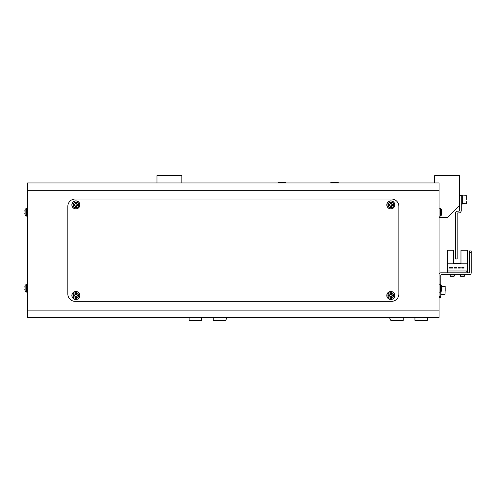 <?xml version="1.0" encoding="UTF-8"?>
<svg xmlns="http://www.w3.org/2000/svg" width="496" height="496" viewBox="0 0 496 496"><rect width="100%" height="100%" fill="white"/><g stroke="black" fill="none" stroke-linecap="round" stroke-linejoin="round"><path stroke-width="0.74" d="M180.358 317.421A2.92 2.92 0 0 0 180.37 317.421L189.137 317.421L189.137 320.342L201.562 320.342L201.562 317.421L213.249 317.421L213.249 320.342L225.674 320.342L227.137 317.421L389.36 317.421L390.817 320.342L403.242 320.342L403.242 317.421L414.935 317.421L414.935 320.342L427.354 320.342L427.354 317.421L436.127 317.421A2.92 2.92 0 0 0 436.133 317.421M439.047 314.501A2.92 2.92 0 0 0 439.047 314.495L439.047 292.572M439.047 292.212L439.047 295.132L439.047 292.212L440.287 292.101L440.287 284.282L439.047 284.171L439.047 270.655M439.047 251.652L439.047 223.157A2.92 2.92 0 0 0 439.047 223.15M434.663 182.962L434.663 175.658L459.507 175.658L459.507 205.617L447.814 217.31L439.047 217.31M156.984 182.962L156.984 175.658L181.827 175.658L181.827 182.962M376.204 182.962L240.287 182.962M440.801 297.693L439.047 297.693L440.801 297.693L440.801 296.23L440.801 297.693M439.047 274.598A1.755 1.755 0 0 1 440.801 272.843L468.714 272.843A0.732 0.732 0 0 0 469.445 272.112L469.445 250.92L471.2 250.92L471.2 272.843A1.755 1.755 0 0 1 469.445 274.598L441.533 274.598A0.732 0.732 0 0 0 440.801 275.33L440.801 284.425L440.801 275.33A0.732 0.732 0 0 1 441.533 274.598A0.732 0.732 0 0 0 440.801 275.33A0.732 0.732 0 0 1 441.533 274.598A0.732 0.732 0 0 0 440.801 275.33A0.732 0.732 0 0 1 441.533 274.598L469.445 274.598A1.755 1.755 0 0 0 471.2 272.843L471.2 252.383L471.2 272.843L471.2 252.383L471.2 272.843L471.2 252.383L469.445 252.383L469.445 250.92L471.2 250.92L471.2 252.383L469.445 252.383L469.445 272.112A0.732 0.732 0 0 1 468.714 272.843A0.732 0.732 0 0 0 469.445 272.112A0.732 0.732 0 0 1 468.714 272.843A0.732 0.732 0 0 0 469.445 272.112A0.732 0.732 0 0 1 468.714 272.843L440.801 272.843A1.755 1.755 0 0 0 439.047 274.598M440.801 291.958L440.801 296.23L440.801 291.958M467.257 272.843L467.257 250.195L460.97 250.195L460.97 263.345L453.66 263.345L460.97 263.345L453.66 263.345L453.66 250.195L447.38 250.195L447.38 272.843M467.257 263.785L447.38 263.785M452.842 267.654L449.19 267.654L449.19 268.094L452.842 268.094L452.842 267.654M460.269 267.654L458.075 267.654L458.075 268.094L460.269 268.094L460.269 267.654M466.817 270.946L447.814 270.946L447.814 271.969L466.817 271.969L466.817 270.946M463.983 267.654L461.788 267.654L461.788 268.094L463.983 268.094L463.983 267.654M454.361 268.094L456.556 268.094L456.556 267.654L454.361 267.654L454.361 268.094M460.238 275.943L464.622 275.943L464.213 276.353L460.648 276.353L460.238 274.598M464.622 275.943L464.622 274.598M450.008 275.943L454.392 275.943L453.983 276.353L450.418 276.353L450.008 274.598M454.392 275.943L454.392 274.598M445.185 287.841L445.042 294.401L445.185 286.508L441.806 286.366M445.185 288.343L445.185 290.929M439.047 295.132L439.047 293.669L439.047 295.132M439.047 310.112L439.047 317.421L27.646 317.421L27.646 310.112L439.047 310.112L439.047 182.962L27.646 182.962L27.646 310.112M75.144 199.039A7.31 7.31 0 0 0 67.834 206.348L67.834 294.035A7.31 7.31 0 0 0 75.144 301.345L391.549 301.345A7.31 7.31 0 0 0 398.858 294.035L398.858 206.348A7.31 7.31 0 0 0 391.549 199.039L75.144 199.039M440.287 284.282L441.564 285.324L441.564 291.053A10.23 10.23 0 0 0 441.855 289.707A10.211 9.443 -0 0 1 441.651 290.693M441.874 287.227L441.893 286.93A10.211 9.443 180 0 0 441.855 286.676A10.211 9.443 180 0 0 441.651 285.684A9.988 3.416 151.7 0 1 441.651 286.13A10.211 9.443 -0 0 1 441.893 287.37L441.893 288.089A10.211 3.9 180 0 1 441.651 288.598A9.988 8.265 52.6 0 1 441.663 289.137A9.988 8.265 52.6 0 1 441.651 289.67A10.211 3.9 -0 0 0 441.893 289.156L441.893 289.453A10.211 9.443 -0 0 1 441.855 289.707M441.874 289.156A10.211 9.443 180 0 0 441.893 289.013L441.893 288.294A10.211 3.9 -0 0 0 441.855 288.188M439.047 216.213L440.287 216.107L440.287 208.283L441.564 209.331L441.564 215.059A10.23 10.23 0 0 0 441.855 213.708A10.211 9.443 -0 0 1 441.651 214.7M441.874 211.228L441.893 210.93A10.211 9.443 180 0 0 441.855 210.676A10.211 9.443 180 0 0 441.651 209.69A9.988 3.416 151.7 0 1 441.651 210.13A10.211 9.443 -0 0 1 441.893 211.37L441.893 212.09A10.211 3.9 180 0 1 441.651 212.604A9.988 8.265 52.6 0 1 441.663 213.137A9.988 8.265 52.6 0 1 441.651 213.671A10.211 3.9 -0 0 0 441.893 213.162L441.893 213.46A10.211 9.443 -0 0 1 441.855 213.708M441.874 213.156A10.211 9.443 180 0 0 441.893 213.013L441.893 212.3A10.211 3.9 -0 0 0 441.855 212.195M25.129 209.331L26.406 208.283L26.406 216.107L25.129 215.059L25.129 209.331A10.23 10.23 0 0 0 25.023 209.715L25.023 209.715M25.129 215.059A10.23 10.23 0 0 1 25.023 214.675L25.023 214.675M25.042 211.612A9.988 8.94 -90 0 0 25.042 212.772A9.988 8.94 -90 0 1 25.042 211.612L24.8 211.067A10.211 10.211 0 0 1 25.042 209.721M25.042 214.663A10.211 10.211 0 0 1 24.8 213.323L25.042 212.772M25.129 285.324L26.406 284.282L26.406 292.101L25.129 291.053L25.129 285.324A10.23 10.23 0 0 0 25.023 285.715L25.023 285.715M25.129 291.053A10.23 10.23 0 0 1 25.023 290.668L25.023 290.668M25.042 287.612A9.988 8.94 -90 0 0 25.042 288.771A9.988 8.94 -90 0 1 25.042 287.612L24.8 287.06A10.211 10.211 0 0 1 25.042 285.721M25.042 290.662A10.211 10.211 0 0 1 24.8 289.317L25.042 288.771M75.293 294.37L75.293 294.531A1.128 1.128 0 0 0 75.293 296.465A1.128 1.128 0 0 0 76.843 294.922A1.128 1.128 0 0 0 76.452 294.531L76.452 293.024A9.988 4.458 180 0 0 75.876 293.018A9.988 4.458 180 0 0 75.293 293.024L75.293 294.37A1.265 1.265 0 0 0 74.747 294.922L73.402 294.922A9.988 4.458 90 0 0 73.402 296.075L74.747 296.075A1.265 1.265 0 0 0 75.293 296.627L75.293 297.972A9.988 4.458 -0 0 0 75.876 297.978A9.988 4.458 -0 0 0 76.452 297.972L76.452 296.627A1.265 1.265 0 0 0 76.998 296.075L78.343 296.075A9.988 4.458 -90 0 0 78.343 294.922L76.998 294.922A1.265 1.265 0 0 0 76.452 294.37M75.876 292.634A2.864 2.864 0 0 0 73.011 295.498A2.864 2.864 0 0 0 75.876 298.363A2.864 2.864 0 0 0 78.734 295.498A2.864 2.864 0 0 0 75.876 292.634M79.893 295.498A4.018 4.018 0 0 0 75.876 291.481A4.018 4.018 0 0 0 71.852 295.498A4.018 4.018 0 0 0 75.876 299.516A4.018 4.018 0 0 0 79.893 295.498M76.452 297.085L75.293 297.085M77.463 294.922L77.463 296.075M76.452 294.531A1.128 1.128 0 0 0 75.293 294.531M75.293 293.911L76.452 293.911M74.282 296.075L74.282 294.922M390.24 294.37L390.24 294.531A1.128 1.128 0 0 0 390.24 296.465A1.128 1.128 0 0 0 391.784 294.922A1.128 1.128 0 0 0 391.4 294.531L391.4 293.024A9.988 4.458 180 0 0 390.817 293.018A9.988 4.458 180 0 0 390.24 293.024L390.24 294.37A1.265 1.265 0 0 0 389.689 294.922L388.349 294.922A9.988 4.458 90 0 0 388.349 296.075L389.689 296.075A1.265 1.265 0 0 0 390.24 296.627L390.24 297.972A9.988 4.458 -0 0 0 390.817 297.978A9.988 4.458 -0 0 0 391.4 297.972L391.4 296.627A1.265 1.265 0 0 0 391.945 296.075L393.291 296.075A9.988 4.458 -90 0 0 393.291 294.922L391.945 294.922A1.265 1.265 0 0 0 391.4 294.37M390.817 292.634A2.864 2.864 0 0 0 387.953 295.498A2.864 2.864 0 0 0 390.817 298.363A2.864 2.864 0 0 0 393.681 295.498A2.864 2.864 0 0 0 390.817 292.634M394.841 295.498A4.018 4.018 0 0 0 390.817 291.481A4.018 4.018 0 0 0 386.799 295.498A4.018 4.018 0 0 0 390.817 299.516A4.018 4.018 0 0 0 394.841 295.498M391.4 297.085L390.24 297.085M392.41 294.922L392.41 296.075M391.4 294.531A1.128 1.128 0 0 0 390.24 294.531M390.24 293.911L391.4 293.911M389.23 296.075L389.23 294.922M75.293 203.757L75.293 203.918A1.128 1.128 0 0 0 75.293 205.852A1.128 1.128 0 0 0 76.843 204.309A1.128 1.128 0 0 0 76.452 203.918L76.452 202.418A9.988 4.458 180 0 0 75.876 202.405A9.988 4.458 180 0 0 75.293 202.418L75.293 203.757A1.265 1.265 0 0 0 74.747 204.309L73.402 204.309A9.988 4.458 90 0 0 73.402 205.468L74.747 205.468A1.265 1.265 0 0 0 75.293 206.014L75.293 207.359A9.988 4.458 -0 0 0 75.876 207.365A9.988 4.458 -0 0 0 76.452 207.359L76.452 206.014A1.265 1.265 0 0 0 76.998 205.468L78.343 205.468A9.988 4.458 -90 0 0 78.343 204.309L76.998 204.309A1.265 1.265 0 0 0 76.452 203.757M75.876 202.021A2.864 2.864 0 0 0 73.011 204.885A2.864 2.864 0 0 0 75.876 207.75A2.864 2.864 0 0 0 78.734 204.885A2.864 2.864 0 0 0 75.876 202.021M79.893 204.885A4.018 4.018 0 0 0 75.876 200.868A4.018 4.018 0 0 0 71.852 204.885A4.018 4.018 0 0 0 75.876 208.903A4.018 4.018 0 0 0 79.893 204.885M76.452 206.472L75.293 206.472M77.463 204.309L77.463 205.468M76.452 203.918A1.128 1.128 0 0 0 75.293 203.918M75.293 203.298L76.452 203.298M74.282 205.468L74.282 204.309M390.24 203.757L390.24 203.918A1.128 1.128 0 0 0 390.24 205.852A1.128 1.128 0 0 0 391.784 204.309A1.128 1.128 0 0 0 391.4 203.918L391.4 202.418A9.988 4.458 180 0 0 390.817 202.405A9.988 4.458 180 0 0 390.24 202.418L390.24 203.757A1.265 1.265 0 0 0 389.689 204.309L388.349 204.309A9.988 4.458 90 0 0 388.349 205.468L389.689 205.468A1.265 1.265 0 0 0 390.24 206.014L390.24 207.359A9.988 4.458 -0 0 0 390.817 207.365A9.988 4.458 -0 0 0 391.4 207.359L391.4 206.014A1.265 1.265 0 0 0 391.945 205.468L393.291 205.468A9.988 4.458 -90 0 0 393.291 204.309L391.945 204.309A1.265 1.265 0 0 0 391.4 203.757M390.817 202.021A2.864 2.864 0 0 0 387.953 204.885A2.864 2.864 0 0 0 390.817 207.75A2.864 2.864 0 0 0 393.681 204.885A2.864 2.864 0 0 0 390.817 202.021M394.841 204.885A4.018 4.018 0 0 0 390.817 200.868A4.018 4.018 0 0 0 386.799 204.885A4.018 4.018 0 0 0 390.817 208.903A4.018 4.018 0 0 0 394.841 204.885M391.4 206.472L390.24 206.472M392.41 204.309L392.41 205.468M391.4 203.918A1.128 1.128 0 0 0 390.24 203.918M390.24 203.298L391.4 203.298M389.23 205.468L389.23 204.309M459.507 205.617L459.507 210.44A0.732 0.732 0 0 1 458.775 211.172L457.901 211.172A2.486 2.486 0 0 0 455.415 213.658L455.415 258.962L457.169 258.962L457.169 213.658A0.732 0.732 0 0 1 457.901 212.927L458.775 212.927A2.486 2.486 0 0 0 461.261 210.44L461.261 195.387L459.507 195.387M466.668 195.901L466.668 199.77M466.668 201.599L466.525 203.788L462.284 203.645L462.284 195.901L466.525 195.753M461.261 195.461L462.284 195.461L462.284 204.085L461.261 204.036M462.284 204.042L461.261 204.085M277.636 182.962L278.343 182.59L285.541 182.59A13.15 13.15 0 0 0 284.847 182.41L284.847 182.41M278.281 182.609L278.343 182.59A13.15 13.15 0 0 1 279.031 182.41L279.031 182.41M282.615 182.429A12.778 11.433 -0 0 0 281.263 182.429A12.778 11.433 0 0 1 282.615 182.429L283.253 182.168A13.138 13.138 0 0 1 284.84 182.429M279.043 182.429A13.138 13.138 0 0 1 280.624 182.168L281.263 182.429M330.956 182.59A13.15 13.15 0 0 1 331.644 182.41L331.644 182.41A13.15 13.15 0 0 0 330.956 182.59L330.249 182.962L330.956 182.59L338.154 182.59A13.15 13.15 0 0 0 337.46 182.41L337.46 182.41M335.228 182.429A12.778 11.433 -0 0 0 333.876 182.429A12.778 11.433 0 0 1 335.228 182.429L335.866 182.168A13.138 13.138 0 0 1 337.454 182.429M331.657 182.429A13.138 13.138 0 0 1 333.238 182.168L333.876 182.429M439.047 296.23L440.801 296.23L439.047 296.23M440.95 291.877L440.95 294.401L445.042 294.401M27.646 190.272L439.047 190.272M79.782 295.498A3.912 3.912 0 0 0 75.876 291.586A3.912 3.912 0 0 0 71.963 295.498A3.912 3.912 0 0 0 75.876 299.41A3.912 3.912 0 0 0 79.782 295.498M394.729 295.498A3.912 3.912 0 0 0 390.817 291.586A3.912 3.912 0 0 0 386.911 295.498A3.912 3.912 0 0 0 390.817 299.41A3.912 3.912 0 0 0 394.729 295.498M79.782 204.885A3.912 3.912 0 0 0 75.876 200.973A3.912 3.912 0 0 0 71.963 204.885A3.912 3.912 0 0 0 75.876 208.797A3.912 3.912 0 0 0 79.782 204.885M394.729 204.885A3.912 3.912 0 0 0 390.817 200.973A3.912 3.912 0 0 0 386.911 204.885A3.912 3.912 0 0 0 390.817 208.797A3.912 3.912 0 0 0 394.729 204.885M441.855 286.676A10.23 10.23 0 0 0 441.564 285.324M440.287 292.101L441.564 291.053M440.287 208.283L439.047 208.177M441.855 210.676A10.23 10.23 0 0 0 441.564 209.331M440.287 216.107L441.564 215.059M26.406 208.283L27.646 208.177M26.406 216.107L27.646 216.213M26.406 284.282L27.646 284.171M26.406 292.101L27.646 292.212M286.242 182.962L285.541 182.59L286.242 182.962M338.855 182.962L338.185 182.596"/></g></svg>
